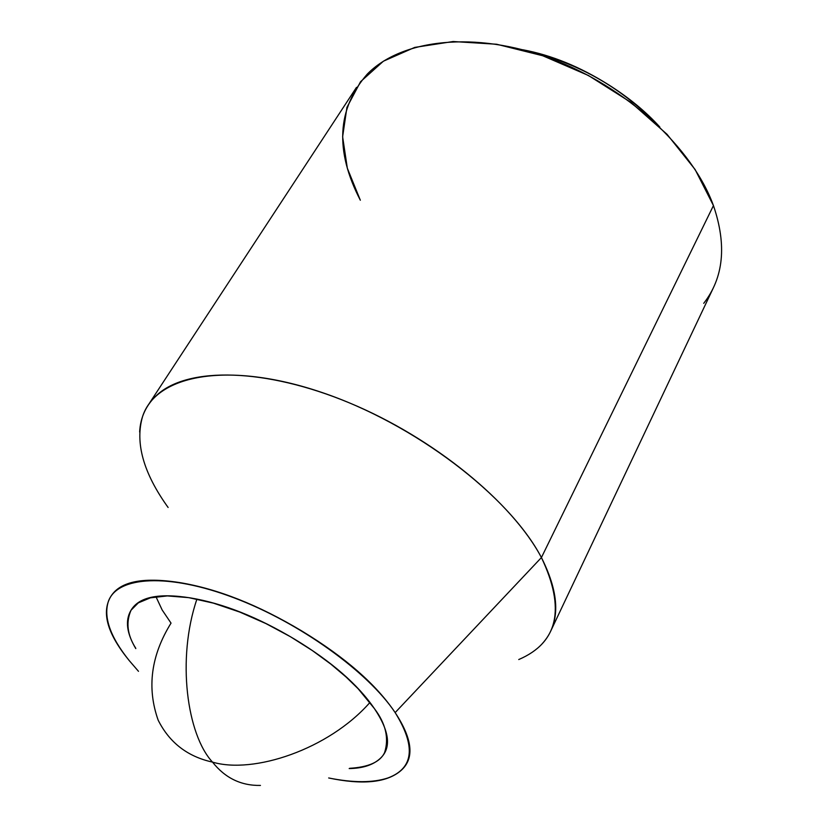 <?xml version="1.0" encoding="UTF-8"?>
<svg xmlns="http://www.w3.org/2000/svg" width="828" height="828" viewBox="0 0 828 828"><rect width="100%" height="100%" fill="white"/><g stroke="black" fill="none" stroke-linecap="round" stroke-linejoin="round"><path stroke-width="1.24" d="M158.189 720.225C169.492 742.685 187.604 756.647 212.517 762.112C187.035 734.881 176.499 659.15 196.919 599.11C176.499 659.15 187.035 734.881 212.517 762.112C225.092 778.01 241.062 785.782 260.447 785.43C241.062 785.782 225.092 778.01 212.517 762.112C187.604 756.647 169.492 742.685 158.189 720.225C146.691 687.861 150.975 655.497 171.034 623.122L162.153 609.957L155.974 596.74M212.517 762.112C253.358 774.304 328.581 749.537 369.94 702.465C328.581 749.537 253.358 774.304 212.517 762.112M349.178 768.57C362.146 768.353 372.134 765.3 379.141 759.39C391.706 748.978 390.102 732.024 374.349 708.53C385.724 723.496 389.139 738.152 384.616 752.517C380.311 761.905 368.657 767.173 349.654 768.312M139.642 432.019C140.408 417.012 146.359 404.509 157.517 394.511C188.463 366.783 265.136 367.818 349.395 402.884C433.593 437.836 512.346 502.42 541.419 557.554L713.446 205.582C692.405 147.55 626.009 86.381 550.579 58.54C475.117 30.605 401.642 39.061 367.311 74.065C337.017 108.737 334.698 150.789 360.335 200.221L347.325 168.208L342.626 136.765L346.932 107.392L360.573 81.682L383.405 61.2L414.714 47.413L453.133 41.524L496.655 44.246L542.723 55.745L588.408 75.483L630.76 102.268L667.058 134.322L695.106 169.512L713.446 205.582C726.922 245.098 723.682 277.69 703.728 303.338C723.682 277.69 726.922 245.098 713.446 205.582L541.419 557.554C509.272 496.003 414.404 423.522 321.461 392.317C228.393 360.822 156.202 374.629 142.633 416.349C134.84 442.638 143.337 473.016 168.115 507.471M129.189 660.537C110.165 636.835 103.252 617.057 108.437 601.2C117.555 576.153 168.498 572.955 234.055 597.826C299.519 622.521 368.149 671.922 395.153 712.608L541.419 557.554L395.153 712.608C413.265 740.118 414.745 759.814 399.613 771.675C385.382 782.812 361.732 784.913 328.675 777.968C353.297 782.915 373.117 782.895 388.125 777.896C413.762 768.156 416.101 746.39 395.153 712.608C376.357 684.601 345.276 657.411 301.92 631.05C258.274 604.906 217.34 588.718 179.117 582.498C141.65 576.723 118.601 581.856 109.989 597.909C101.616 613.755 108.023 634.631 129.189 660.537L138.483 671.311M654.907 122.368C619.427 86.536 577.147 62.814 528.078 51.191M659.781 126.984C645.912 111.687 628.835 97.6 608.549 84.746C580.076 66.809 551.489 55.145 522.799 49.752M135.771 648.293C127.315 635.045 125.742 622.356 131.041 610.215L138.328 602.867L150.386 597.837L167.349 595.912L188.732 597.64L213.396 603.136L239.716 612.047L265.923 623.577L290.483 636.742L312.322 650.549L330.9 664.17L346.104 677.035L358.162 688.782L374.349 708.53C358.069 684.684 331.562 661.613 294.851 639.33C257.922 617.212 223.177 603.415 190.606 597.94C158.593 592.807 138.69 596.978 130.896 610.453C125.038 620.565 126.663 633.275 135.782 648.593M518.752 659.543C558.124 642.621 565.679 608.621 541.419 557.554C560.277 594.97 560.494 623.743 542.092 643.863M386.221 749.35L384.616 752.517M148.067 405.285L356.485 87.364M550.661 631.205L713.436 287.678"/></g></svg>
